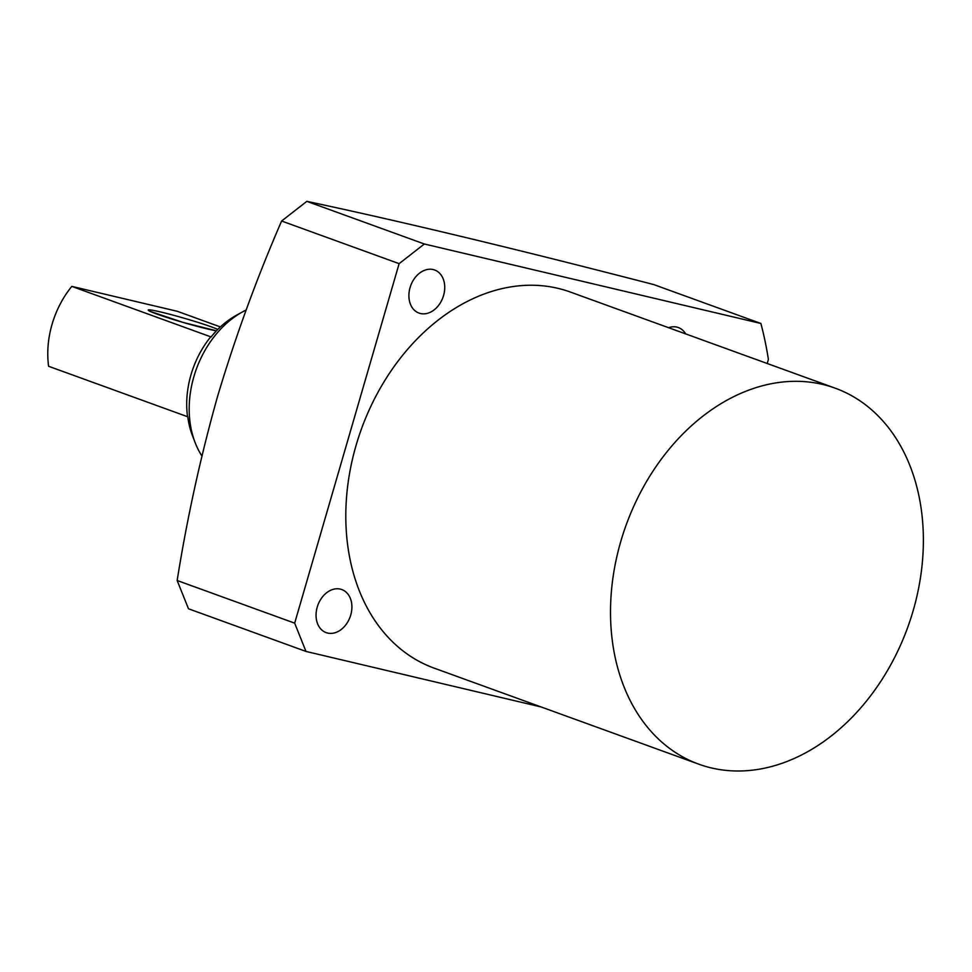 <?xml version="1.0" encoding="UTF-8"?>
<svg xmlns="http://www.w3.org/2000/svg" width="972" height="972" viewBox="0 0 972 972"><rect width="100%" height="100%" fill="white"/><g stroke="black" fill="none" stroke-linecap="round" stroke-linejoin="round"><path stroke-width="1.46" d="M350.734 615.045A22.915 17.168 -70.1 0 1 326.155 632.626A22.915 17.168 -70.1 0 1 317.224 607.135A22.915 17.168 -70.1 0 1 341.792 589.542A22.915 17.168 -70.1 0 1 350.734 615.045M443.572 295.488A22.915 17.168 -70.1 0 1 418.993 313.081A22.915 17.168 -70.1 0 1 410.062 287.578A22.915 17.168 -70.1 0 1 434.63 269.997A22.915 17.168 -70.1 0 1 443.572 295.488M620.731 541.635A199.989 149.785 -70.1 0 1 835.179 388.168A199.989 149.785 -70.1 0 1 913.158 610.683A199.989 149.785 -70.1 0 1 698.71 764.15A199.989 149.785 -70.1 0 1 620.731 541.635M698.71 764.15L433.998 668.08A199.989 149.785 -70.1 0 1 356.031 445.553A199.989 149.785 -70.1 0 1 570.467 292.086L835.179 388.168M305.986 651.434L188.483 608.776L177.159 580.503C187.11 518.052 200.572 456.706 217.558 396.455C235.491 336.506 256.851 278.016 281.613 221.009L306.848 201.35C402.299 221.652 517.942 249.403 653.804 284.602L760.882 323.469L424.351 243.996L399.115 263.655L294.674 623.149L305.986 651.434L541.112 706.96M399.115 263.655L281.613 221.009M177.159 580.503L294.674 623.149M306.848 201.35L424.351 243.996M767.212 363.504L768.39 359.446A345.825 259.002 109.9 0 0 760.882 323.469M668.59 327.71A22.915 17.168 -70.1 0 1 678.31 327.54A22.915 17.168 -70.1 0 1 685.673 333.906M201.884 455.929A91.66 68.648 -70.1 0 1 195.08 442.491A91.66 68.648 -70.1 0 1 242.478 311.915A91.66 68.648 -70.1 0 1 246.147 309.995M195.08 442.491L192.468 435.723A84.443 63.241 -70.1 0 1 187.803 416.915L187.535 416.709A83.325 62.415 -70.1 0 1 210.742 336.822L71.806 286.388A83.325 62.415 109.9 0 0 48.6 366.274L187.535 416.709M210.742 336.822L211.009 337.029A84.443 63.241 -70.1 0 1 236.135 315.426L242.478 311.915M71.806 286.388L177.329 311.307L220.401 326.944M216.44 330.845A37.495 2.163 -163.8 0 1 156.844 314.041A37.495 2.163 -163.8 0 1 160.902 312.036A37.495 2.163 -163.8 0 1 211.665 326.981A37.495 2.163 -163.8 0 1 217.825 329.411M150.162 311.368L183.003 322.4L216.477 330.808"/></g></svg>
